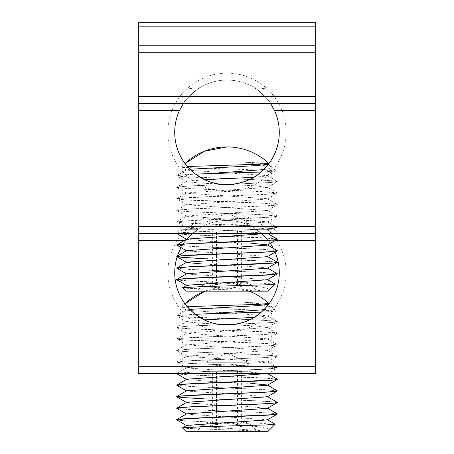 <?xml version="1.0" encoding="UTF-8"?>
<svg xmlns="http://www.w3.org/2000/svg" width="454" height="454" viewBox="0 0 454 454"><rect width="100%" height="100%" fill="white"/><g stroke="black" fill="none" stroke-linecap="round" stroke-linejoin="round"><path stroke-width="0.34" stroke-dasharray="2.27 1.7" d="M315.644 52.709L138.357 52.709L138.357 45.786L315.644 45.786L315.644 373.585L138.357 373.585L138.357 366.662L315.644 366.662M315.644 45.786L138.357 45.786L138.357 48.096L138.357 45.786L138.357 47.171L138.357 45.786L315.644 45.786L315.644 48.096L315.644 45.786L315.644 47.171L315.644 45.786L138.357 45.786L138.357 22.7L315.644 22.7L315.644 45.786L138.357 45.786M138.357 52.709L138.357 366.662M138.357 47.171L138.357 48.096L138.357 47.171L315.644 47.171L315.644 48.096L315.644 47.171L138.357 47.171M183.717 302.041L182.792 300.627L182.792 366.662L175.868 373.585L278.132 373.585L271.208 366.662L182.792 366.662L271.208 366.662L271.208 300.627L270.283 302.041L271.208 300.627M181.095 247.674A52.289 52.289 0 0 1 185.896 240.387L192.451 233.464L261.549 233.464L268.104 240.387A52.289 52.289 0 0 1 270.306 243.406M273.24 248.304A52.289 52.289 0 0 1 275.09 252.18M177.151 256.936A52.289 52.289 0 0 1 177.463 255.982M315.644 233.464L261.549 233.464A52.289 52.289 0 0 0 181.719 298.851A52.289 52.289 0 0 0 272.281 298.851A52.289 52.289 0 0 0 192.451 233.464L138.357 233.464M227 233.464L278.132 233.464L227 233.464M315.644 103.495L138.357 103.495M183.399 103.495A52.289 52.289 0 0 1 227 80.063A52.289 52.289 0 0 0 181.719 158.497A52.289 52.289 0 0 0 272.281 158.497A52.289 52.289 0 0 0 227 80.063A52.289 52.289 0 0 1 270.601 103.495M227 73.139A59.213 59.213 0 0 1 278.279 161.959A59.213 59.213 0 0 1 175.721 161.959A59.213 59.213 0 0 1 227 73.139M227 213.493A59.213 59.213 0 0 1 278.279 302.313A59.213 59.213 0 0 1 175.721 302.313A59.213 59.213 0 0 1 227 213.493M185.045 163.553A61.176 61.176 0 0 0 181.577 167.095L185.045 163.553L187.411 166.504L181.844 166.987L183.331 167.458L268.774 170.335L275.618 171.079L261.044 172.038M191.707 170.914L195.475 174.069L176.748 175.596L180.329 176.419L260.857 179.954L277.241 181.367L274.21 182.133L265.176 182.786L234.548 184.091M223.254 184.506L191.185 185.822L176.754 187.139L186.702 181.379L204.839 179.705C211.604 182.9 218.987 184.545 227 184.642C241.579 183.785 252.923 179.585 261.033 172.038L268.178 164.575L272.077 166.834L244.627 162.152L268.796 163.4M270.283 161.686L271.208 160.273L270.283 161.686M197.496 89.183C188.2 97.065 183.297 102.144 182.792 104.431C183.297 102.144 188.2 97.065 197.496 89.183C188.2 97.065 183.297 102.144 182.792 104.431C183.297 102.144 188.2 97.065 197.496 89.183C200.43 87.276 200.43 87.276 197.496 89.183C200.43 87.276 200.43 87.276 197.496 89.183L182.792 89.183L197.496 89.183M256.504 89.183C265.8 97.065 270.703 102.144 271.208 104.431C270.703 102.144 265.8 97.065 256.504 89.183C265.8 97.065 270.703 102.144 271.208 104.431C270.703 102.144 265.8 97.065 256.504 89.183C253.57 87.276 253.57 87.276 256.504 89.183C253.57 87.276 253.57 87.276 256.504 89.183L271.208 89.183L256.504 89.183M184.943 303.771A61.176 61.176 0 0 0 181.577 307.216L184.943 303.771L187.218 306.637L181.844 307.108L183.331 307.585L268.774 310.457L275.618 311.206L261.322 312.153M191.429 311.013L195.192 314.208L176.748 315.717L180.329 316.54L260.857 320.076L277.241 321.489L274.369 322.244L265.772 322.879L236.364 324.15M221.427 324.695L190.544 325.978L176.754 327.266L186.702 321.506L204.402 319.849C211.263 323.174 218.8 324.894 227 324.996C241.766 324.105 253.201 319.826 261.311 312.153L268.303 304.77L272.077 306.955L244.627 302.279L268.796 303.522M197.836 229.31C188.325 237.266 183.308 242.425 182.792 244.785C183.308 242.425 188.325 237.266 197.836 229.31C188.325 237.266 183.308 242.425 182.792 244.785C183.308 242.425 188.325 237.266 197.836 229.31C200.901 227.352 200.901 227.352 197.836 229.31C200.901 227.352 200.901 227.352 197.836 229.31L182.792 229.31L197.836 229.31M256.164 229.31C265.675 237.266 270.692 242.425 271.208 244.785C270.692 242.425 265.675 237.266 256.164 229.31C265.675 237.266 270.692 242.425 271.208 244.785C270.692 242.425 265.675 237.266 256.164 229.31C253.099 227.352 253.099 227.352 256.164 229.31C253.099 227.352 253.099 227.352 256.164 229.31L271.208 229.31L256.164 229.31M227 226.54L182.792 226.54L227 226.54M227 213.147L248.122 222.154L205.878 222.154L248.122 222.154L227 213.147L205.878 222.154L205.878 231.154L248.122 231.154L201.956 231.154L252.044 231.154L205.878 231.154M263.695 169.603L270.766 168.394L272.428 167.1L272.077 166.834M244.627 162.152L267.298 164.064L267.304 164.354M189.948 169.223L186.702 170.125L267.293 175.607L267.293 175.897L253.678 177.315M186.702 181.379L186.702 181.668L199.391 183.03L226.512 184.386M227.488 184.432L254.626 185.788L267.298 187.434L186.708 192.922L186.708 193.211L267.293 198.693L267.293 198.983L186.696 204.748L267.298 210.52L186.708 216.002L186.708 216.297L267.298 221.779L267.298 222.068L186.702 227.834L267.293 233.316L267.293 233.606L277.241 227.851L276.287 227.352L265.346 226.438L197.263 223.686L181.441 222.772L176.748 222.074L184.296 220.933L250.472 218.187L268.933 217.267L277.252 216.308L273.149 215.434L257.878 214.515L189.602 211.768L176.759 210.537L178.399 209.935L190.635 209.016L259.064 206.264L273.734 205.35L277.246 204.76L277.002 204.431L268.07 203.517L200.957 200.764L183.507 199.845L176.748 198.994L182.111 198.012L266.311 194.346L277.246 193.222L274.744 192.513L261.26 191.594L192.717 188.841L179.245 187.928L176.754 187.451L177.429 187.008L187.706 186.095L224.055 184.557M186.708 239.093L186.702 239.383L210.826 241.363L252.044 243.35M186.702 250.631L186.708 250.92L267.293 256.402L267.293 256.692M201.956 263.978L243.185 265.965L267.298 267.945L267.298 268.235M186.708 274.006L267.548 279.636M186.696 285.26L186.702 285.549L267.293 291.031M268.115 291.173L267.423 291.173L269.057 290.231C273.143 287.212 239.53 284.482 210.401 281.94L182.082 280.532L176.748 279.789M277.337 273.864L273.717 273.2L259.018 272.281L190.595 269.534L176.759 268.246M277.337 262.316L268.899 261.277L201.956 258.519M277.337 250.784L275.186 250.279L262.321 249.359L193.801 246.607L176.754 245.16M277.337 239.23L271.197 238.356L186.776 234.69L176.754 233.623M176.754 187.139L180.34 187.962L190.845 188.665L260.891 191.497L277.354 193.024L273.671 193.733L263.167 194.437L193.154 197.263L176.754 198.676L180.334 199.505L260.885 203.04L277.343 204.567L273.66 205.276L263.15 205.98L193.098 208.812L176.646 210.338L180.334 211.048L190.839 211.751L260.851 214.577L277.349 216.11L273.671 216.819L263.161 217.523L193.132 220.349L176.657 221.881L180.34 222.591L190.845 223.294L260.902 226.126L277.349 227.653L273.66 228.356L263.155 229.066L193.126 231.892L176.663 233.464L179.75 232.857L193.847 231.937L262.361 229.191L277.241 227.851M233.753 184.199L271.901 182.423L277.332 181.509L270.476 180.59L253.014 179.676L185.913 176.924L176.651 175.794L180.278 175.091L195.578 174.143M176.651 233.424L180.732 234.168L191.463 234.871L261.073 237.675L277.241 239.076M176.663 245.007L180.709 245.71L191.429 246.409L261.101 249.218L277.252 250.625M201.956 258.44L250.846 260.301L277.241 262.162M176.663 268.098L180.766 268.796L191.514 269.5L261.095 272.304L277.252 273.705M176.651 279.675L186.866 280.782L212.489 281.94L258.292 283.086L275.147 284.034M210.401 281.94L212.495 281.94M252.044 285.889L246.687 283.165L241.619 286.985C232.692 281.747 224.31 281.066 216.479 284.936L209.754 281.94C207.325 281.94 204.726 283.251 201.956 285.889L207.313 283.165L212.381 286.985C221.308 281.747 229.69 281.066 237.521 284.936L244.246 281.94C246.675 281.94 249.274 283.251 252.044 285.889L252.044 275.833M252.044 275.748L252.044 264.29M252.044 264.211L252.044 252.747M252.044 252.668L252.044 241.205M252.044 241.125L252.044 231.154M237.521 284.936L237.521 231.154M241.619 286.985L241.619 276.248M241.619 276.168L241.619 264.705M241.619 264.625L241.619 253.162M241.619 253.082L241.619 241.619M241.619 241.539L241.619 231.154M216.479 284.936L216.479 277.173M216.479 277.093L216.479 271.458M216.479 265.55L216.479 254.087M216.479 254.007L216.479 242.549M216.479 242.464L216.479 231.154M212.381 286.985L212.381 231.154M201.956 285.889L201.956 277.746M201.956 277.666L201.956 266.203M201.956 266.123L201.956 254.66M201.956 254.581L201.956 243.117M201.956 243.038L201.956 231.154M196.644 291.173L257.356 291.173L196.644 291.173L202.495 285.322M182.497 287.785L187.769 288.318L267.145 291.173M227 353.274L248.122 362.275L205.878 362.275L248.122 362.275L227 353.274L205.878 362.275L205.878 371.281L248.122 371.281L201.956 371.281L252.044 371.281L205.878 371.281M227 287.019L204.839 291.173A61.176 61.176 0 0 1 249.161 291.173M263.961 309.69L270.828 308.504L272.428 307.227L272.077 306.955M244.627 302.279L267.304 304.475M189.744 309.373L186.702 310.247L267.293 315.729L267.293 316.024L254.104 317.414M186.702 321.506L186.702 321.795L199.391 323.152L226.512 324.508M227.488 324.553L254.626 325.915L267.298 327.561L186.708 333.043L186.708 333.332L267.293 338.815L267.293 339.11L186.696 344.875L267.298 350.357L267.298 350.647L186.708 356.129L186.708 356.418L267.298 361.9L267.298 362.19L186.696 367.672L186.702 367.961L267.293 373.443L267.293 373.733L277.241 367.973L276.287 367.479L265.346 366.56L197.263 363.813L181.441 362.894L176.748 362.201L184.296 361.061L268.933 357.394L277.252 356.43L273.149 355.556L257.878 354.642L189.602 351.89L176.759 350.658L178.399 350.057L190.635 349.137L259.064 346.391L273.734 345.471L277.246 344.887L277.002 344.558L268.07 343.638L200.957 340.886L183.507 339.972L176.748 339.115L182.111 338.139L266.311 334.467L277.246 333.349L274.744 332.634L261.26 331.721L192.717 328.968L179.245 328.049L176.754 327.572L177.429 327.135L187.706 326.216L222.006 324.758M186.708 379.215L186.702 379.504L210.826 381.491L252.044 383.471M186.702 390.758L186.708 391.047L267.293 396.529L267.293 396.819M201.956 404.1L243.185 406.086L267.298 408.356M186.708 414.133L267.548 419.757M186.696 425.387L267.293 431.152M268.115 431.3L267.423 431.3L269.057 430.352C273.143 427.333 239.53 424.609 210.401 422.067L182.082 420.659L176.748 419.91M277.337 413.986L273.717 413.322L259.018 412.408L190.595 409.656L176.759 408.373M277.349 402.482L268.899 401.404L201.956 398.64M277.349 390.86L262.321 389.487L193.801 386.734L176.754 385.287M277.337 379.351L271.197 378.483L186.776 374.811L176.754 373.744M176.754 327.266L180.34 328.083L190.845 328.792L260.891 331.619L277.354 333.151L273.671 333.855L263.167 334.564L193.154 337.39L176.754 338.803L180.334 339.626L260.885 343.162L277.343 344.694L273.66 345.398L263.15 346.107L193.098 348.933L176.646 350.465L180.334 351.169L190.839 351.878L260.851 354.705L277.349 356.237L273.671 356.94L263.161 357.65L193.132 360.476L176.657 362.003L180.34 362.712L190.845 363.421L260.902 366.247L277.349 367.774L273.66 368.483L263.155 369.193L193.126 372.019L176.663 373.585L179.75 372.978L193.847 372.064L262.361 369.312L277.241 367.973M235.791 324.252L271.901 322.55L277.332 321.631L270.476 320.717L253.014 319.798L185.913 317.051L176.651 315.916L180.278 315.212L195.288 314.281M176.651 373.546L180.732 374.295L191.463 374.993L261.073 377.796L277.241 379.204M176.663 385.128L180.709 385.832L191.429 386.536L261.101 389.345L277.252 390.746M201.956 398.561L250.846 400.422L277.241 402.289M176.663 408.22L180.766 408.923L191.514 409.621L261.095 412.425L277.252 413.827M176.663 419.751L186.866 420.909L212.489 422.067L258.292 423.207L275.147 424.161M210.401 422.067L212.495 422.067M252.044 426.011L246.687 423.293L241.619 427.106C232.692 421.874 224.31 421.193 216.479 425.058L209.754 422.067C207.325 422.061 204.726 423.378 201.956 426.011L207.313 423.293L212.381 427.106C221.308 421.874 229.69 421.193 237.521 425.058L244.246 422.067C246.675 422.061 249.274 423.378 252.044 426.011L252.044 415.955M252.044 415.875L252.044 404.412M252.044 404.332L252.044 392.869M252.044 392.789L252.044 381.326M252.044 381.246L252.044 371.281M237.521 425.058L237.521 371.281M241.619 427.106L241.619 416.369M241.619 416.29L241.619 404.826M241.619 404.747L241.619 393.283M241.619 393.204L241.619 381.746M241.619 381.661L241.619 371.281M216.479 425.058L216.479 417.3M216.479 417.22L216.479 411.585M216.479 405.677L216.479 394.214M216.479 394.134L216.479 382.671M216.479 382.591L216.479 371.281M212.381 427.106L212.381 371.281M201.956 426.011L201.956 417.867M201.956 417.788L201.956 406.324M201.956 406.245L201.956 394.781M201.956 394.702L201.956 383.238M201.956 383.159L201.956 371.281M196.644 431.3L257.356 431.3L196.644 431.3L202.495 425.449M182.497 427.906L187.769 428.44L267.145 431.3M268.104 240.387L275.527 240.387M184.466 240.387L185.896 240.387M315.644 26.162L138.357 26.162M315.644 48.096L138.357 48.096L315.644 48.096M182.792 160.273L182.792 226.54L175.868 233.464M271.208 160.273L271.208 226.54L278.132 233.464M199.8 87.696L182.792 89.183L182.792 104.431M254.2 87.696L271.208 89.183L271.208 104.431M200.254 227.783L182.792 229.31L182.792 244.785M253.746 227.783L271.208 229.31L271.208 244.785M275.657 170.993A61.176 61.176 0 0 0 272.428 167.1M186.702 170.125L181.611 167.174M267.293 175.897L275.618 171.079M186.702 181.668L176.754 175.908M267.298 187.434L277.252 181.679M186.708 193.211L176.754 187.451M267.293 198.983L277.246 193.222M186.696 204.748L176.748 198.994M267.298 210.52L277.246 204.76M186.708 216.297L176.759 210.537M267.298 222.068L277.252 216.308M186.702 227.834L176.748 222.074M251.505 285.322L257.356 291.173M248.122 231.154L248.122 222.154M176.748 175.596L186.702 169.836M277.241 181.367L267.293 175.607M277.252 192.91L267.304 187.15M176.754 198.676L186.708 192.922M277.246 204.453L267.293 198.693M176.748 210.225L186.702 204.465M277.246 215.991L267.298 210.236M176.759 221.762L186.708 216.002M277.246 227.539L267.298 221.779M176.748 233.305L186.696 227.55M275.657 311.121A61.176 61.176 0 0 0 272.428 307.227M186.702 310.247L181.611 307.301M267.293 316.024L275.618 311.2M186.702 321.795L176.754 316.035M267.298 327.561L277.252 321.801M186.708 333.332L176.754 327.572M267.293 339.11L277.246 333.349M186.696 344.875L176.748 339.115M267.298 350.647L277.246 344.887M186.708 356.418L176.759 350.658M267.298 362.19L277.252 356.43M186.702 367.961L176.748 362.201M251.505 425.449L257.356 431.3M248.122 371.281L248.122 362.275M176.748 315.717L186.702 309.963M277.241 321.489L267.293 315.729M277.252 333.032L267.304 327.277M176.754 338.803L186.708 333.043M277.246 344.575L267.293 338.815M176.748 350.346L186.702 344.592M277.246 356.118L267.298 350.357M176.759 361.889L186.708 356.129M277.246 367.661L267.298 361.9M176.748 373.432L186.696 367.672"/><path stroke-width="0.68" d="M315.644 366.662L138.357 366.662L138.357 373.585L315.644 373.585L315.644 22.7L138.357 22.7L138.357 26.162L315.644 26.162M138.357 366.662L138.357 240.387L184.466 240.387M315.644 226.54L138.357 226.54L138.357 240.387M138.357 226.54L138.357 110.424L179.534 110.424L183.399 103.495M315.644 96.571L138.357 96.571L138.357 110.424M138.357 96.571L138.357 52.709L315.644 52.709M315.644 45.786L138.357 45.786L138.357 52.709M138.357 45.786L138.357 26.162M278.132 373.585L175.868 373.585M270.306 243.406A52.289 52.289 0 0 1 273.24 248.304M275.09 252.18A52.289 52.289 0 0 1 229.537 324.933A52.289 52.289 0 0 1 177.151 256.936M177.463 255.982A52.289 52.289 0 0 1 181.095 247.674M138.357 233.464L315.644 233.464M270.601 103.495L274.466 110.424A52.289 52.289 0 0 1 227 184.642A52.289 52.289 0 0 1 179.534 110.424M138.357 103.495L315.644 103.495M267.548 164.212L268.178 164.575L270.283 161.686C269.052 163.684 266.85 166.323 263.672 169.603L261.033 172.038C250.829 182.043 227.38 188.853 209.6 181.662C193.046 176.419 183.178 161.198 182.792 160.273L185.045 163.553L204.431 151.21L227 146.897A61.176 61.176 0 0 0 185.045 163.553M227 146.897A61.176 61.176 0 0 1 268.808 163.412L258.536 164.257L187.406 166.504L191.707 170.914M261.044 172.038L195.475 174.069L204.839 179.705L253.678 177.315M183.717 302.041L184.943 303.771L204.839 291.173A61.176 61.176 0 0 0 184.943 303.771M249.161 291.173A61.176 61.176 0 0 1 268.808 303.533L258.536 304.379L187.218 306.637L191.429 311.013M261.322 312.153L195.192 314.208L204.402 319.849L254.104 317.414M182.792 300.627C183.178 301.552 193.046 316.773 209.6 322.017C227.55 329.286 251.193 322.255 261.311 312.153L263.939 309.696C266.975 306.524 269.091 303.97 270.283 302.041L268.303 304.77L267.548 304.333M213.562 173.32L263.695 169.603M268.779 163.497L267.304 164.354L256.811 165.574L189.948 169.223M226.512 184.386L227.488 184.432M267.542 233.464L186.708 239.093L176.663 245.007M252.044 243.35L267.304 244.865L277.354 250.739L273.666 251.442L263.167 252.152L193.154 254.978L176.754 256.391L183.439 257.475L201.956 258.44M186.708 250.92L176.651 245.047L186.81 243.86L254.302 241.108L271.225 240.189L277.252 239.389L267.304 245.149L186.702 250.631L176.754 256.391M201.956 258.519L184.262 257.611L176.748 256.703L181.469 255.778L265.38 252.112L277.241 250.937L267.293 256.692L186.702 262.179L176.663 268.098M176.748 256.703L186.696 262.463L201.956 263.978M277.246 262.474L267.298 268.235L186.708 273.717L186.708 274.006L176.657 268.132L178.042 267.695L189.641 266.782L257.923 264.029L273.172 263.116L277.337 262.316M267.417 291.173L185.885 291.173L268.115 291.173L275.181 284.113L267.298 279.488L267.298 279.777L186.696 285.26L182.497 287.785M186.702 285.549L176.646 279.675L183.541 278.699L268.104 275.033L277.337 273.864M186.702 239.383L176.651 233.504M224.055 184.557L233.753 184.199M195.578 174.143L215.695 173.32M234.548 184.091L223.254 184.506M267.293 233.316L277.241 239.076L273.666 239.899L193.109 243.435L176.754 244.848M267.293 256.402L277.241 262.162L273.66 262.985L193.098 266.521L176.748 267.934M267.298 267.945L277.252 273.705L273.671 274.528L193.143 278.064L176.651 279.59M216.479 271.458L216.479 265.55M275.181 284.113L265.749 284.828L203.403 286.57L182.508 287.688M213.562 313.447L263.961 309.69M268.779 303.618L267.304 304.475L256.726 305.701L189.744 309.373M226.512 324.508L227.488 324.553M267.542 373.585L186.708 379.215L176.663 385.128M252.044 383.471L267.304 384.986L277.354 390.86L273.666 391.569L263.167 392.273L193.154 395.099L176.754 396.512L183.439 397.596L201.956 398.561M186.708 391.047L176.651 385.168L186.81 383.982L254.302 381.229L271.225 380.316L277.252 379.516L267.304 385.27L186.702 390.758L176.754 396.512M201.956 398.64L184.262 397.738L176.748 396.83L181.469 395.905L265.38 392.233L277.241 391.059L267.293 396.819L186.702 402.301L176.663 408.22M176.748 396.83L186.696 402.59L201.956 404.1M277.246 402.596L267.298 408.356L186.708 413.838L186.708 414.133L176.759 408.373L178.042 407.823L189.641 406.903L257.923 404.156L273.172 403.237L277.349 402.403L273.66 403.112L263.15 403.816L193.098 406.648L176.748 408.061M267.417 431.3L185.885 431.3L268.115 431.3L275.181 424.235L267.298 419.615L267.298 419.905L186.696 425.387L182.497 427.906M186.702 425.67L176.646 419.797L183.541 418.826L268.104 415.155L277.337 413.986M186.702 379.504L176.651 373.631M222.006 324.758L235.791 324.252M195.288 314.281L215.695 313.447M236.364 324.15L221.427 324.695M267.293 373.443L277.241 379.204L273.666 380.026L193.109 383.562L176.754 384.975M267.293 396.529L277.343 402.403M267.298 408.072L277.252 413.827L273.671 414.655L193.143 418.185L176.663 419.751M216.479 411.585L216.479 405.677M275.181 424.235L265.749 424.955L203.403 426.698L182.508 427.81M275.527 240.387L315.644 240.387M274.466 110.424L315.644 110.424M267.298 279.777L277.246 274.017M176.759 279.477L186.708 273.717M185.885 291.173L182.48 287.768M267.298 419.905L277.246 414.144M176.759 419.598L186.708 413.838M185.885 431.3L182.48 427.895"/></g></svg>
